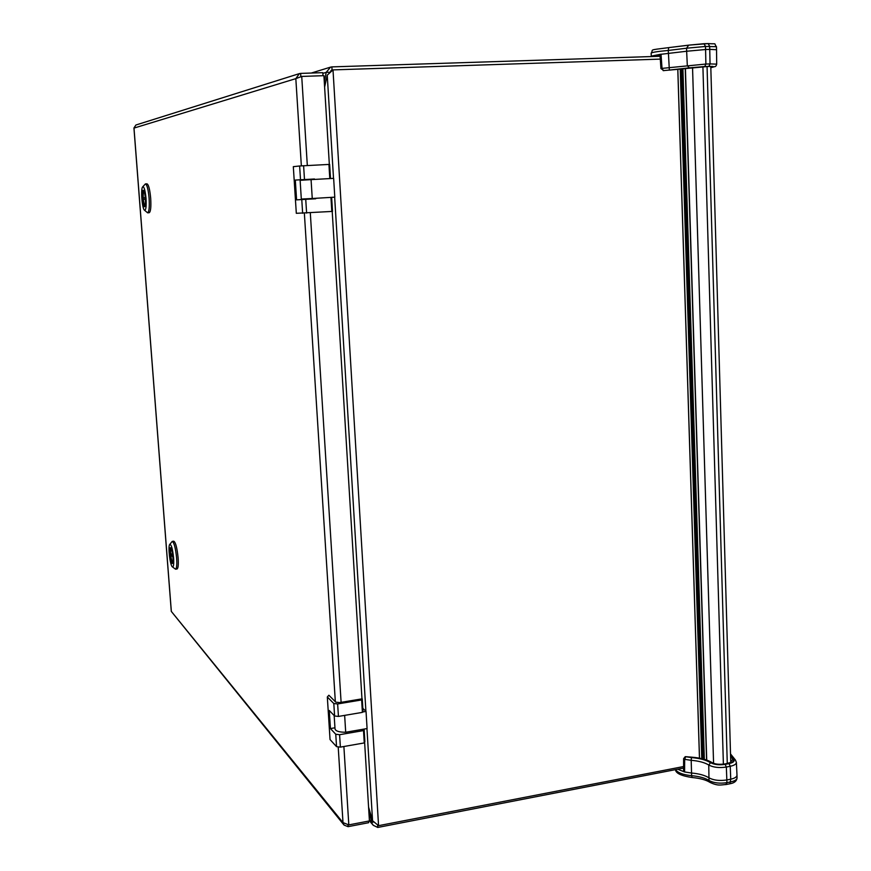 <?xml version="1.0" encoding="UTF-8"?>
<svg xmlns="http://www.w3.org/2000/svg" width="871" height="871" viewBox="0 0 871 871"><rect width="100%" height="100%" fill="white"/><g stroke="black" fill="none" stroke-linecap="round" stroke-linejoin="round"><path stroke-width="1.31" d="M311.067 179.622L333.647 178.37L334.791 197.151L312.254 198.501L301.312 199.056L300.125 180.319L311.067 179.622L312.254 198.501M315.705 198.773L296.586 199.862L315.705 198.719M314.475 178.991L295.313 180.068L296.586 199.862M305.166 179.513L295.313 180.068M314.507 179.437L305.198 179.981M300.506 179.655L299.635 165.98L293.32 166.666L296.314 213.308L332.504 211.413L331.677 197.891M299.635 165.98L329.641 164.39L330.468 177.989M331.807 211.501L330.98 197.957M329.761 178.011L328.922 164.379M362.837 708.341L366.038 711.422L367.083 728.559L345.7 732.25C339.211 732.25 335.651 731.139 335.019 728.918L334.17 715.548M366.038 711.422L362.597 711.999M344.644 715.374L345.7 732.25M334.943 727.786L330.425 728.559L335.76 734.253L339.592 734.71L363.512 730.573L363.86 729.114M362.249 698.814L339.636 702.581L335.792 702.168L328.868 695.232L327.322 696.985L333.811 703.528L337.643 703.942L361.639 699.946L362.249 698.814L363.011 711.215L362.401 712.369L338.438 716.43L334.595 715.995L329.271 710.496L330.425 728.559M327.322 696.985L330.044 739.566L336.544 746.654L340.376 747.122L364.274 742.93L364.873 741.711L364.122 729.375M364.274 742.93L363.512 730.573M362.401 712.369L361.639 699.946M144.858 199.263L143.301 199.35L145.424 199.241L144.738 197.695L145.305 197.663L143.182 197.782L144.738 197.695M143.301 199.35L143.182 197.782M145.37 198.446C145.664 203.444 145.392 206.209 144.553 206.743C142.713 207.244 141.385 190.041 143.29 190.314C144.205 190.749 144.902 193.46 145.37 198.446M144.913 206.427C143.127 201.234 142.713 195.953 143.693 190.586M144.444 210.183L147.635 212.818C149.126 211.882 149.616 207.015 149.104 198.24C148.277 189.453 147.047 184.674 145.413 183.912L142.648 186.906C140.558 188.778 142.093 208.594 144.444 210.183C145.925 210.553 146.459 206.623 146.023 198.414C145.196 190.205 144.074 186.372 142.648 186.906M147.635 212.818L149.191 212.731C150.694 211.784 151.184 206.928 150.672 198.142C149.845 189.366 148.614 184.587 146.97 183.825L145.413 183.912M172.894 557.015L170.64 554.631L170.531 553.15L172.741 555.48M171.794 554.479L170.64 554.631M172.915 557.244C173.166 561.066 172.959 563.156 172.306 563.504C170.585 564.103 168.647 547.565 170.444 547.707C171.511 548.371 172.338 551.539 172.915 557.244M172.643 563.156C170.76 558.257 170.161 553.194 170.858 547.968M172.349 566.847L175.528 569.177C176.682 568.567 177.053 564.898 176.628 558.169C175.594 548.131 174.146 542.535 172.251 541.392L169.714 544.462C167.809 546.346 170.063 565.497 172.349 566.847C173.558 567.293 173.982 564.332 173.601 557.963C172.6 548.697 171.304 544.201 169.714 544.462M175.528 569.177L177.031 568.981C178.196 568.371 178.566 564.702 178.13 557.963C177.107 547.935 175.648 542.339 173.754 541.196L172.251 541.392M725.51 784.368L726.131 784.521L726.926 782.648L726.839 779.959C719.62 781.037 713.654 780.329 708.95 777.825L708.765 765.021C713.382 767.427 719.25 768.102 726.349 767.046L726.839 779.959L730.736 779.186L730.246 766.284L726.349 767.046L725.173 764.368L729.06 763.606L730.246 766.284C734.242 765.435 736.289 764.139 736.387 762.419L736.986 775.201C736.855 776.976 734.776 778.304 730.736 779.186L730.018 783.748C734.34 783.04 736.692 781.08 737.062 777.868C736.931 779.654 734.852 780.993 730.813 781.864L726.926 782.648C719.696 783.726 713.73 783.018 709.027 780.503L708.95 777.825C704.868 775.288 699.075 773.698 691.552 773.034L691.639 775.691C683.006 774.809 677.649 772.784 675.58 769.605M687.23 756.747L685.673 756.757L684.682 759.36L683.626 758.641L683.572 771.26L684.584 771.956L684.682 759.36L691.182 760.307L691.552 773.034L684.584 771.956L677.66 769.202M663.963 70.595L660.937 68.624L662.025 68.384L663.245 70.627L664.257 70.584M652.433 56.528L651.258 56.114L651.16 53.153C651.856 52.325 657.561 51.422 668.275 50.464L668.678 47.633L688.373 45.238M710.812 67.677L714.514 66.675C715.505 66.784 716.234 65.946 716.691 64.149L710.039 63.91L709.756 49.386L705.586 49.516L705.88 64.051L662.025 68.384L661.024 54.187L651.258 56.114M704.791 66.49L705.88 64.051L710.039 63.91L708.94 66.348L689.353 67.829L687.317 65.663L686.653 51.247L659.978 54.405L660.937 68.624M709.756 49.386L716.539 49.723L716.452 46.696L705.499 46.468L703.997 43.713L688.721 45.14L708.156 43.583L709.658 46.337L709.756 49.386M689.353 67.829L669.353 70.072L668.275 50.464L686.566 48.21L686.653 51.247L705.586 49.516L705.499 46.468L686.566 48.21L688.721 45.14L668.678 47.633C646.63 50.431 654.175 49.212 651.16 53.142M660.066 55.809L656.353 56.397M660.044 55.374L656.298 56.397M361.966 698.869L332.21 211.457M307.321 165.523L301.725 76.43L295.824 78.64L299.406 73.61L135.93 124.999L133.938 128.004L171.293 611.388L343.991 825M301.355 165.849L295.824 78.64L133.992 128.091L171.337 611.42L343 822.605L344.045 825.066L348.073 826.666L368.64 822.703L368.542 821.092M322.978 75.701L322.793 72.663L300.626 73.404L300.833 76.659M299.406 73.61L300.626 73.404M329.336 164.39L323.914 75.668L301.725 76.43M338.22 747.22L343 822.605L348.814 824.891L369.424 820.928L364.611 742.234M348.073 826.666L347.965 824.848M368.575 807.112L372.559 820.732L366.952 728.581M333.517 178.37L327.246 75.156L324.611 87.122M331.807 70.725L329.194 72.685M329.282 72.271L326.19 72.369L324.317 82.146M373.311 822.082L371.83 822.366L368.847 811.5M683.583 768.059L377.764 827.45L373.289 825.316L369.326 819.459M372.559 820.732L378.558 825.675L683.593 766.545M660.294 59.108L333.005 69.898L327.246 75.156M322.836 73.382L326.19 72.369L330.545 67.132L331.862 66.893L660.098 56.277M331.862 66.893L332.058 70.181L333.005 69.898L378.558 825.675M377.764 827.45L377.633 825.283M332.058 70.181L330.936 70.507M302.64 213.286L301.78 199.688M306.614 213.09L305.743 199.47M304.48 179.415L303.609 165.719M682.81 68.831L704.247 759.316M682.526 68.863L703.986 759.24M681.242 69.005L702.755 758.913M685.248 68.526L706.577 760.045M699.511 758.195L677.834 69.364M680.218 69.114L701.786 758.674M706.729 760.1L685.412 68.504M713.578 763.323L692.543 67.459M723.387 764.139L702.908 66.632M727.274 763.41L707.056 66.479M334.595 715.995L333.811 703.528M336.544 746.654L335.76 734.253M340.376 747.122L339.592 734.71M338.438 716.43L337.643 703.942M691.857 757.335L685.727 756.747M727.818 763.497L724.748 764.096C719.304 764.901 714.808 764.39 711.248 762.561L712.38 762.756C707.339 759.73 700.447 757.868 691.726 757.171L685.259 756.649L691.465 757.596L691.182 760.307C698.782 760.949 704.639 762.517 708.765 765.021L710.551 762.691C714.394 764.673 719.272 765.239 725.173 764.368M709.027 780.503C704.955 777.955 699.152 776.344 691.639 775.691L692.01 777.498C700.066 778.26 706.065 779.893 710.017 782.408L709.027 780.503M692.184 777.302L692.01 777.498C681.285 775.898 675.754 773.274 675.439 769.637M730.976 762.277L730.965 761.548L731.248 762.092M731.281 762.31L723.953 764.237M730.584 756.431L732.968 759.403L730.725 761.232M691.465 757.596C699.707 758.282 706.065 759.98 710.551 762.691M736.387 762.419L735.44 760.045L733.752 759.349L730.551 755.364M729.06 763.606C733.349 762.626 734.906 761.2 733.752 759.349M732.968 759.403C734.035 761.123 732.598 762.441 728.635 763.344M724.748 764.096L724.291 763.987C719.239 764.651 715.265 764.237 712.38 762.756M711.248 762.561C706.631 759.762 700.077 758.02 691.607 757.313M704.127 43.713L708.156 43.583C718.194 44.334 713.12 42.461 716.452 46.696M663.169 70.638L669.353 70.072M669.516 70.105L690.54 67.731M669.494 70.105L708.341 66.436M704.193 66.577L712.609 66.403M690.104 67.796L704.345 66.566M711.868 66.392L713.229 66.795L710.801 67.481M708.504 66.425L713.229 66.795M714.057 66.751L708.94 66.348M341.105 702.331L310.305 212.851M335.335 701.71L304.36 213.221M348.814 824.891L343.882 746.512M365.907 711.291L334.66 197.162M682.908 68.82L704.345 759.338M677.79 69.364L699.467 758.184M685.303 68.515L706.631 760.067M710.78 66.381L730.758 762.408M685.259 756.649L683.626 758.641M736.986 775.201L737.062 777.868M710.017 782.408C718.292 786.263 720.655 784.825 726.131 784.521L730.018 783.748M735.44 760.045L730.508 753.916M716.691 64.149L716.539 49.723M714.514 66.675L710.812 67.731M369.413 820.798L373.202 825.218M311.328 73.044L330.436 67.165"/></g></svg>
